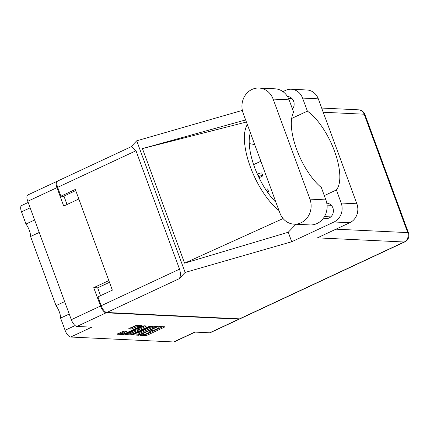 <?xml version="1.0" encoding="UTF-8"?>
<svg xmlns="http://www.w3.org/2000/svg" width="430" height="430" viewBox="0 0 430 430"><rect width="100%" height="100%" fill="white"/><g stroke="black" fill="none" stroke-linecap="round" stroke-linejoin="round"><path stroke-width="0.64" d="M30.159 207.824L21.5 211.866L25.977 224.035A10.82 4.332 -115 0 1 29.321 230.319A10.82 4.332 -115 0 1 30.562 236.5L56.002 305.633A10.82 4.332 -115 0 1 59.34 311.917A10.82 4.332 -115 0 1 60.587 318.098L65.064 330.267L75.11 325.575M25.977 224.035L34.631 219.993M56.002 305.633L64.656 301.591M138.014 327.483A3.037 0.575 159.8 0 0 139.519 326.37A3.037 0.575 159.8 0 0 139.191 326.241A3.037 0.575 159.8 0 0 135.326 327.354L131.026 329.106L128.489 328.982L128.93 328.52L136.127 325.413L142.179 325.746L124.635 334.088L123.19 334.508L117.261 334.223L117.702 333.755L123.91 331.116L126.57 331.288L124.146 332.573A3.037 0.575 159.8 0 0 122.636 333.685A3.037 0.575 159.8 0 0 126.834 332.702L138.014 327.483M150.022 326.08L140.39 330.132L138.589 330.004L139.148 329.59L146.598 325.956L143.942 325.789L142.497 326.203L124.953 334.545L130.999 334.879L132.445 334.465L150.022 326.08M39.221 232.458L30.562 236.5M69.241 314.056L60.587 318.098M150.306 326.58L132.762 334.922L138.815 335.255L140.261 334.836L157.24 326.913L157.681 326.445L151.752 326.16L150.306 326.58M142.497 334.75L140.486 335.33L145.824 335.588L147.27 335.174L164.249 327.246L164.69 326.784L159.353 326.526L157.944 327.106L158.718 327.176A3.633 0.688 159.8 0 1 159.116 327.327A3.633 0.688 159.8 0 1 157.31 328.66L155.897 329.321A3.633 0.688 159.8 0 1 151.269 330.654L149.172 331.202L149.946 331.272A3.633 0.688 159.8 0 1 150.339 331.423A3.633 0.688 159.8 0 1 148.538 332.755L147.119 333.417A3.633 0.688 159.8 0 1 142.497 334.75M109.478 282.322L97.674 287.831L93.756 287.643L100.529 306.047A7.176 2.87 65 0 0 106.135 312.809L76.916 326.451L91.81 327.16L70.67 337.029L173.645 341.958L194.785 332.089L209.679 332.798L238.897 319.162A7.176 2.87 65 0 0 239.499 319.049A7.176 2.87 65 0 0 239.811 318.84M106.135 312.809L238.897 319.162M195.118 332.1L174.247 341.845A7.176 2.87 -115 0 1 173.645 341.958M70.67 337.029A7.176 2.87 -115 0 1 65.064 330.267M21.5 211.866A7.176 2.87 -115 0 1 21.64 205.518L28.181 202.46M57.464 181.191A7.176 2.87 65 0 0 57.104 181.299A7.176 2.87 65 0 0 56.964 187.647L63.737 206.045L78.824 199.004L108.849 280.602L93.756 287.643M76.916 326.451A7.176 2.87 -115 0 1 71.31 319.683L27.751 201.283A7.176 2.87 -115 0 1 27.886 194.935L57.104 181.299M144.249 334.465L146.877 334.105L162.76 326.687M134.418 333.997L138.374 334.185M139.583 334.61L155.499 327.359L155.891 327.069L155.079 326.999A3.633 0.688 159.8 0 0 150.452 328.332L140.266 333.089A3.633 0.688 159.8 0 0 138.46 334.422A3.633 0.688 159.8 0 0 138.852 334.578L139.583 334.61M152.929 326.219A3.633 0.688 159.8 0 0 150.059 327.268L150.452 328.332M138.46 334.422L138.068 333.352A3.633 0.688 159.8 0 1 139.874 332.024L150.059 327.268M130.408 333.804L126.608 333.621M144.55 325.816L138.756 328.52L138.191 328.939L138.589 330.004M132.005 332.922A3.037 0.575 159.8 0 0 130.494 334.04A3.037 0.575 159.8 0 0 134.692 333.051L139.073 330.751L135.944 331.084L132.005 332.922L131.612 331.858A3.037 0.575 159.8 0 0 130.102 332.971L130.494 334.04M131.612 331.858L135.552 330.02L138.465 329.676M122.636 333.685L122.244 332.621A3.037 0.575 159.8 0 1 123.754 331.508L124.523 331.148M137.143 325.462A3.037 0.575 159.8 0 0 134.934 326.289L135.326 327.354M130.021 328.009L132.08 327.622L134.934 326.289M139.368 325.962L140.132 325.607M118.798 333.25L122.539 333.427M97.674 287.831L100.556 295.663M63.919 196.091L67.021 204.513M239.499 319.049L210.281 332.686A7.176 2.87 -115 0 1 209.679 332.798M294.072 224.164L310.041 224.928A18.055 16.189 -87.3 0 0 317.023 223.535A18.055 16.189 -87.3 0 0 325.897 199.896L321.344 187.528A46.295 18.533 65 0 1 296.641 149.35A46.295 18.533 65 0 1 293.636 112.208L289.084 99.846A18.055 16.189 -87.3 0 0 274.953 88.806L258.984 88.043A18.055 16.189 -87.3 0 0 243.133 113.079L279.941 213.129A18.055 16.189 -87.3 0 0 294.072 224.164A18.055 16.189 -87.3 0 0 301.059 222.772A18.055 16.189 -87.3 0 0 309.928 199.133L273.114 99.083A18.055 16.189 -87.3 0 0 258.984 88.043M323.623 217.919A7.697 6.901 -87.3 0 0 326.133 218.58A7.697 6.901 -87.3 0 0 329.111 217.983A7.697 6.901 -87.3 0 0 333.309 209.528A7.697 6.901 -87.3 0 0 326.87 203.202A7.697 6.901 -87.3 0 0 326.789 203.197M291.239 89.236L306.956 89.988A14.47 12.975 92.7 0 1 318.275 98.83L302.564 98.078A14.47 12.975 -87.3 0 0 291.239 89.236A14.47 12.975 -87.3 0 0 285.644 90.354L282.935 91.617M239.569 318.845L404.2 241.999A7.176 2.87 -115 0 0 404.802 241.891L240.171 318.738A7.176 2.87 -115 0 1 239.569 318.845L106.807 312.497A7.176 2.87 -115 0 1 101.2 305.73L179.525 269.169C180.82 273.346 180.702 276.528 179.176 278.715L185.136 272.437L291.728 241.746L334.072 221.977A14.47 12.975 -87.3 0 0 341.178 203.035L356.895 203.788L318.275 98.83M356.895 203.788A14.47 12.975 92.7 0 1 349.784 222.729L317.399 237.849L404.2 241.999A7.176 6.434 92.7 0 0 407.726 232.608L364.162 114.208L323.209 112.246M341.178 203.035L336.378 189.979L324.317 195.607M295.98 224.256L288.24 232.248L291.728 241.746M245.654 119.927L142.454 148.597L184.599 263.155L288.24 232.248M185.136 272.437L136.708 140.814L242.359 110.392M292.507 109.156A7.697 6.901 -87.3 0 0 293.599 101.114A7.697 6.901 -87.3 0 0 287.622 96.535A7.697 6.901 -87.3 0 0 287.476 96.53M291.669 118.465L307.369 111.139L302.564 98.078M179.525 269.169L135.966 150.769L57.641 187.335L60.899 196.188L63.457 196.311L75.728 190.581M57.641 187.335A7.176 2.87 -115 0 1 57.776 180.982L131.376 146.63L135.966 150.769M101.2 305.73L97.943 296.877L112.359 290.148L75.314 189.458L60.899 196.188M131.037 146.786L136.708 140.814M260.854 161.245L253.625 164.62M336.378 189.979A46.295 18.533 65 0 0 334.513 151.161A46.295 18.533 65 0 0 307.369 111.139M254.716 144.571L249.239 143.582M247.341 124.528A52.084 20.85 65 0 0 250.368 166.921A52.084 20.85 65 0 0 278.989 210.539M275.985 202.374A46.295 18.533 -115 0 1 250.346 132.693M142.454 148.597L246.422 122.018M283.074 218.558L184.599 263.155M257.393 174.193L257.79 174.005A2.892 0.548 -20.2 0 1 261.784 173.07L262.73 175.628A2.892 0.548 -20.2 0 1 261.295 176.687L259.048 177.735M258.527 176.66L258.731 176.563A2.892 0.548 -20.2 0 1 262.73 175.628M265.557 189.286A2.892 0.548 -20.2 0 1 267.675 189.066L268.616 191.629A2.892 0.548 -20.2 0 1 267.686 192.436M267.148 191.667A2.892 0.548 -20.2 0 1 268.616 191.629M56.964 187.647L27.751 201.283M71.31 319.683L100.529 306.047M149.78 330.82L149.946 331.272M158.557 326.725L158.718 327.176M164.066 326.752L164.249 327.246M146.877 334.105L147.27 335.174M145.431 334.524L145.824 335.588M157.057 326.418L157.24 326.913M140.137 334.497L140.261 334.836M138.541 334.508L138.815 335.255M155.552 326.343L155.805 327.036M154.822 326.311L155.079 326.999M139.874 332.024L140.266 333.089M130.736 334.158L130.999 334.879M145.856 325.881L146.039 326.375M138.756 328.52L139.148 329.59M132.257 333.938L132.445 334.465M138.815 330.057L139.073 330.751M136.998 329.606L137.39 330.67M135.552 330.02L135.944 331.084M125.829 331.208L126.006 331.702M123.754 331.508L124.146 332.573M132.08 327.622L132.472 328.687M130.634 328.036L131.026 329.106M141.432 325.671L141.615 326.166M124.447 333.572L124.635 334.088M122.937 333.814L123.19 334.508M335.981 229.174L407.726 232.608A7.176 1.355 159.8 0 1 408.5 232.909L364.936 114.509A7.176 1.355 159.8 0 0 364.162 114.208A7.176 6.434 92.7 0 0 358.545 109.822L321.672 108.059M349.784 222.729L334.072 221.977M179.176 278.715L106.807 312.497M289.084 99.846L273.114 99.083M325.897 199.896L309.928 199.133M257.79 174.005L258.731 176.563M139.223 325.564L139.519 326.37M150.081 330.718L150.339 331.423M158.853 326.623L159.116 327.327M155.628 326.348L155.891 327.069M138.922 330.063L139.196 330.799M327.036 205.121L331.32 205.325M288.525 98.492L292.077 98.663M324.473 216.586L330.772 216.887M364.936 114.509A7.176 7.176 0 0 0 358.545 109.822M404.802 241.891A7.176 7.176 0 0 0 408.5 232.909"/></g></svg>

